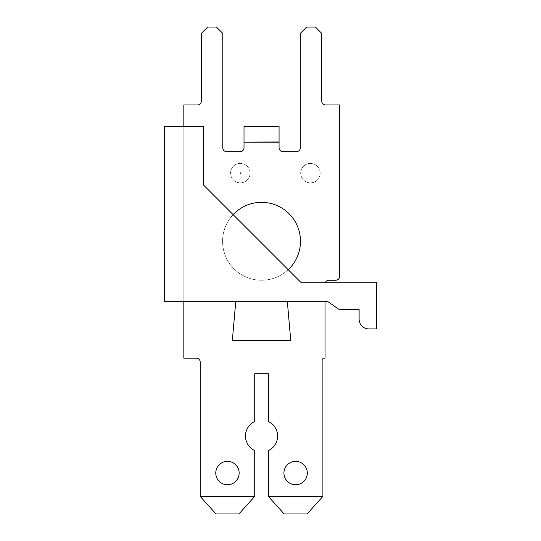 <?xml version="1.0" encoding="UTF-8"?>
<svg xmlns="http://www.w3.org/2000/svg" width="541" height="541" viewBox="0 0 541 541"><rect width="100%" height="100%" fill="white"/><g stroke="black" fill="none" stroke-linecap="round" stroke-linejoin="round"><path stroke-width="0.41" stroke-dasharray="2.71 2.03" d="M327.954 282.186L327.954 301.662L327.954 282.186L327.954 301.662L327.954 282.186L327.954 301.662L327.954 282.186L327.954 301.662L327.954 282.186L327.954 301.662L327.954 282.186L327.954 301.662L327.954 282.186L327.954 301.662L327.954 282.186L327.954 301.662L327.954 282.186L327.954 301.662L327.954 282.186L327.954 301.662L327.954 282.186L327.954 301.662L327.954 282.186L327.954 301.662L327.954 282.186L327.954 301.662L183.832 301.662L327.954 301.662L183.832 301.662L327.954 301.662L183.832 301.662L327.954 301.662L183.832 301.662L327.954 301.662L183.832 301.662L327.954 301.662L183.832 301.662L327.954 301.662L183.832 301.662L327.954 301.662L183.832 301.662L327.954 301.662L183.832 301.662L327.954 301.662L183.832 301.662L327.954 301.662L183.832 301.662L327.954 301.662L183.832 301.662L327.954 301.662L183.832 301.662L327.954 301.662L339.079 309.452L359.116 309.452L359.116 319.19A9.738 9.738 0 0 0 368.854 328.928L376.644 328.928L376.644 282.186L300.688 282.186L203.308 184.806L203.308 126.378L203.308 184.806L233.137 214.635L203.308 184.806L203.308 141.958L203.308 184.806L233.137 214.635L203.308 184.806L203.308 141.958L183.832 141.958L203.308 141.958L203.308 126.378L203.308 184.806L203.308 141.958L183.832 141.958L183.832 126.378L183.832 141.958L203.308 141.958L203.308 126.378L203.308 184.806L233.137 214.635L203.308 184.806L203.308 141.958L183.832 141.958L183.832 126.378L183.832 141.958L203.308 141.958L203.308 126.378L203.308 184.806L203.308 141.958L183.832 141.958L183.832 126.378L183.832 141.958L203.308 141.958L203.308 126.378L203.308 184.806L233.137 214.635L203.308 184.806L203.308 141.958L183.832 141.958L183.832 126.378L183.832 141.958L203.308 141.958L203.308 126.378L203.308 184.806L203.308 141.958L183.832 141.958L183.832 126.378L183.832 141.958L203.308 141.958L203.308 126.378L203.308 184.806L233.137 214.635L203.308 184.806L203.308 141.958L183.832 141.958L183.832 126.378L183.832 141.958L203.308 141.958L203.308 126.378L203.308 184.806L203.308 141.958L183.832 141.958L183.832 126.378L183.832 141.958L203.308 141.958L203.308 126.378L203.308 184.806L233.137 214.635L203.308 184.806L203.308 141.958L183.832 141.958L183.832 126.378L183.832 141.958L203.308 141.958L203.308 126.378L203.308 184.806L203.308 141.958L183.832 141.958L183.832 126.378L183.832 141.958L203.308 141.958L203.308 126.378L203.308 184.806L233.137 214.635A38.952 38.952 0 0 0 261.54 280.238A38.952 38.952 0 0 1 222.588 241.286A38.952 38.952 0 0 1 261.54 202.334A38.952 38.952 0 0 1 300.492 241.286A38.952 38.952 0 0 1 261.54 280.238A38.952 38.952 0 0 1 227.808 221.81A38.952 38.952 0 0 1 295.278 221.81A38.952 38.952 0 0 1 261.54 280.238A38.952 38.952 0 0 1 222.588 241.286A38.952 38.952 0 0 1 261.54 202.334A38.952 38.952 0 0 1 300.492 241.286A38.952 38.952 0 0 1 261.54 280.238A38.952 38.952 0 0 1 227.808 221.81A38.952 38.952 0 0 1 295.278 221.81A38.952 38.952 0 0 1 261.54 280.238A38.952 38.952 0 0 1 222.588 241.286A38.952 38.952 0 0 1 261.54 202.334A38.952 38.952 0 0 1 300.492 241.286A38.952 38.952 0 0 1 261.54 280.238A38.952 38.952 0 0 1 227.808 221.81A38.952 38.952 0 0 1 295.278 221.81A38.952 38.952 0 0 1 261.54 280.238A38.952 38.952 0 0 1 222.588 241.286A38.952 38.952 0 0 1 261.54 202.334A38.952 38.952 0 0 1 300.492 241.286A38.952 38.952 0 0 1 261.54 280.238A38.952 38.952 0 0 1 227.808 221.81A38.952 38.952 0 0 1 295.278 221.81A38.952 38.952 0 0 1 261.54 280.238A38.952 38.952 0 0 1 222.588 241.286A38.952 38.952 0 0 1 261.54 202.334A38.952 38.952 0 0 1 300.492 241.286A38.952 38.952 0 0 1 261.54 280.238A38.952 38.952 0 0 0 288.191 269.689L203.308 184.806L203.308 141.958L183.832 141.958L183.832 126.378L183.832 141.958L203.308 141.958L203.308 126.378L203.308 184.806L203.308 126.378L203.308 141.958L183.832 141.958L183.832 126.378L183.832 141.958L203.308 141.958L203.308 126.378L164.356 126.378L164.356 301.662L327.954 301.662L327.954 282.186L300.688 282.186L327.954 282.186L300.688 282.186L203.308 184.806L300.688 282.186L327.954 282.186L300.688 282.186L327.954 282.186L300.688 282.186L203.308 184.806L300.688 282.186L327.954 282.186L300.688 282.186L327.954 282.186L300.688 282.186L203.308 184.806L300.688 282.186L327.954 282.186L300.688 282.186L327.954 282.186L300.688 282.186L203.308 184.806L300.688 282.186L327.954 282.186L300.688 282.186L327.954 282.186L300.688 282.186L203.308 184.806L300.688 282.186L327.954 282.186L300.688 282.186L327.954 282.186L300.688 282.186L203.308 184.806L300.688 282.186L325.554 282.186A3.895 3.895 0 0 0 325.033 284.133L325.033 301.662M183.832 301.662L183.832 126.378L183.832 141.958L203.308 141.958L183.832 141.958L183.832 126.378L203.308 126.378L183.832 126.378L203.308 126.378L183.832 126.378L203.308 126.378L183.832 126.378L203.308 126.378L183.832 126.378L203.308 126.378L183.832 126.378L203.308 126.378L183.832 126.378L203.308 126.378L183.832 126.378L203.308 126.378L183.832 126.378L203.308 126.378L183.832 126.378L203.308 126.378L183.832 126.378L203.308 126.378L183.832 126.378L203.308 126.378L183.832 126.378L203.308 126.378L183.832 126.378L183.832 301.662L183.832 126.378M290.754 340.587L287.352 301.662L235.734 301.878L287.352 301.662L287.352 302.04L235.734 302.04L287.352 302.04L287.352 301.662L290.754 340.587L287.352 301.662L235.734 301.662L232.326 340.587L290.754 340.587L287.352 301.662L235.734 301.662L232.326 340.587L290.754 340.587L287.352 301.662L235.734 301.662L232.326 340.587L290.754 340.587L287.352 302.04L235.734 302.04L235.734 301.662L232.326 340.587L290.754 340.587L287.352 301.662L235.734 301.662L232.326 340.587L290.754 340.587L287.352 301.662L235.734 301.662L232.326 340.587L290.754 340.587L287.352 301.662L235.734 301.662L232.326 340.587L290.754 340.587L287.352 301.662L235.734 301.662L232.326 340.587L290.754 340.587L287.352 301.878L235.734 301.662L232.326 340.587L290.754 340.587L287.352 301.662L235.734 301.662L232.326 340.587L235.734 301.662L232.326 340.587L235.734 301.662L232.326 340.587L235.734 301.662L287.352 301.662L235.734 301.662L232.326 340.587L235.734 302.04L287.352 302.04L287.352 301.662L235.734 301.878L232.326 340.587M310.426 182.858A9.738 9.738 0 0 1 301.993 168.251A9.738 9.738 0 0 1 318.859 168.251A9.738 9.738 0 0 1 310.426 182.858A9.738 9.738 0 0 1 301.993 168.251A9.738 9.738 0 0 1 318.859 168.251A9.738 9.738 0 0 1 310.426 182.858A9.738 9.738 0 0 1 301.993 168.251A9.738 9.738 0 0 1 318.859 168.251A9.738 9.738 0 0 1 310.426 182.858A9.738 9.738 0 0 1 301.993 168.251A9.738 9.738 0 0 1 318.859 168.251A9.738 9.738 0 0 1 310.426 182.858A9.738 9.738 0 0 1 301.993 168.251A9.738 9.738 0 0 1 318.859 168.251A9.738 9.738 0 0 1 310.426 182.858M240.312 182.858A9.738 9.738 0 0 1 231.879 168.251A9.738 9.738 0 0 1 248.745 168.251A9.738 9.738 0 0 1 240.312 182.858A9.738 9.738 0 0 1 231.879 168.251A9.738 9.738 0 0 1 248.745 168.251A9.738 9.738 0 0 1 240.312 182.858A9.738 9.738 0 0 1 231.879 168.251A9.738 9.738 0 0 1 248.745 168.251A9.738 9.738 0 0 1 240.312 182.858A9.738 9.738 0 0 1 231.879 168.251A9.738 9.738 0 0 1 248.745 168.251A9.738 9.738 0 0 1 240.312 182.858A9.738 9.738 0 0 1 231.879 168.251A9.738 9.738 0 0 1 248.745 168.251A9.738 9.738 0 0 1 240.312 182.858M295.623 461.365A11.686 11.686 0 0 1 307.308 473.05A11.686 11.686 0 0 1 295.623 484.736A11.686 11.686 0 0 1 283.937 473.05A11.686 11.686 0 0 1 295.623 461.365A11.686 11.686 0 0 1 307.308 473.05A11.686 11.686 0 0 1 295.623 484.736A11.686 11.686 0 0 1 285.506 467.208A11.686 11.686 0 0 1 305.746 467.208A11.686 11.686 0 0 1 295.623 484.736A11.686 11.686 0 0 1 283.937 473.05A11.686 11.686 0 0 1 295.623 461.365A11.686 11.686 0 0 1 307.308 473.05A11.686 11.686 0 0 1 295.623 484.736A11.686 11.686 0 0 1 285.506 467.208A11.686 11.686 0 0 1 305.746 467.208A11.686 11.686 0 0 1 295.623 484.736A11.686 11.686 0 0 1 283.937 473.05A11.686 11.686 0 0 1 295.623 461.365A11.686 11.686 0 0 1 307.308 473.05A11.686 11.686 0 0 1 295.623 484.736A11.686 11.686 0 0 1 285.506 467.208A11.686 11.686 0 0 1 305.746 467.208A11.686 11.686 0 0 1 295.623 484.736A11.686 11.686 0 0 1 283.937 473.05A11.686 11.686 0 0 1 295.623 461.365A11.686 11.686 0 0 1 307.308 473.05A11.686 11.686 0 0 1 295.623 484.736A11.686 11.686 0 0 1 285.506 467.208A11.686 11.686 0 0 1 305.746 467.208A11.686 11.686 0 0 1 295.623 484.736A11.686 11.686 0 0 1 283.937 473.05A11.686 11.686 0 0 1 295.623 461.365M227.457 461.365A11.686 11.686 0 0 1 239.142 473.05A11.686 11.686 0 0 1 227.457 484.736A11.686 11.686 0 0 1 215.771 473.05A11.686 11.686 0 0 1 227.457 461.365A11.686 11.686 0 0 1 239.142 473.05A11.686 11.686 0 0 1 227.457 484.736A11.686 11.686 0 0 1 217.34 467.208A11.686 11.686 0 0 1 237.58 467.208A11.686 11.686 0 0 1 227.457 484.736A11.686 11.686 0 0 1 215.771 473.05A11.686 11.686 0 0 1 227.457 461.365A11.686 11.686 0 0 1 239.142 473.05A11.686 11.686 0 0 1 227.457 484.736A11.686 11.686 0 0 1 217.34 467.208A11.686 11.686 0 0 1 237.58 467.208A11.686 11.686 0 0 1 227.457 484.736A11.686 11.686 0 0 1 215.771 473.05A11.686 11.686 0 0 1 227.457 461.365A11.686 11.686 0 0 1 239.142 473.05A11.686 11.686 0 0 1 227.457 484.736A11.686 11.686 0 0 1 217.34 467.208A11.686 11.686 0 0 1 237.58 467.208A11.686 11.686 0 0 1 227.457 484.736A11.686 11.686 0 0 1 215.771 473.05A11.686 11.686 0 0 1 227.457 461.365A11.686 11.686 0 0 1 239.142 473.05A11.686 11.686 0 0 1 227.457 484.736A11.686 11.686 0 0 1 217.34 467.208A11.686 11.686 0 0 1 237.58 467.208A11.686 11.686 0 0 1 227.457 484.736A11.686 11.686 0 0 1 215.771 473.05A11.686 11.686 0 0 1 227.457 461.365M244.011 142.155L279.068 142.155L244.011 142.155L279.068 142.155L244.011 142.155L279.068 142.155L279.068 126.378L244.011 126.378L244.011 142.155L279.068 142.155L279.068 147.801A3.895 3.895 0 0 0 282.963 151.696L296.4 151.696A3.895 3.895 0 0 0 300.296 147.801L300.296 33.38L300.296 147.801L300.296 33.38L306.625 27.05L315.389 27.05L321.719 33.38L321.719 101.059A3.895 3.895 0 0 0 325.614 104.954L339.64 104.954L325.614 104.954L339.64 104.954L339.64 276.343A3.895 3.895 0 0 1 335.745 280.238L328.928 280.238A3.895 3.895 0 0 0 325.033 284.133L325.033 358.142L325.033 284.133L325.033 358.142L322.889 358.142L322.889 496.422L268.356 496.422L284.133 513.95L268.356 496.422L268.356 450.599A16.068 16.068 0 0 0 268.356 421.493L268.356 373.723L254.723 373.723L254.723 421.493A16.068 16.068 0 0 0 254.723 450.599L254.723 496.422L200.19 496.422L215.967 513.95L200.19 496.422L200.19 362.037A3.895 3.895 0 0 0 196.295 358.142L183.832 358.142L196.295 358.142L183.832 358.142L183.832 104.954L197.465 104.954A3.895 3.895 0 0 0 201.36 101.059L201.36 33.38L201.36 101.059L201.36 33.38L207.69 27.05L216.454 27.05L222.784 33.38L222.784 147.801A3.895 3.895 0 0 0 226.679 151.696L240.116 151.696A3.895 3.895 0 0 0 244.011 147.801L244.011 142.155L244.011 147.801L244.011 142.155L279.068 142.155L279.068 147.801A3.895 3.895 0 0 0 282.963 151.696L296.4 151.696A3.895 3.895 0 0 0 300.296 147.801L300.296 33.38L306.625 27.05L315.389 27.05L321.719 33.38L321.719 101.059A3.895 3.895 0 0 0 325.614 104.954L339.64 104.954L339.64 276.343A3.895 3.895 0 0 1 335.745 280.238L328.928 280.238A3.895 3.895 0 0 0 325.033 284.133A3.895 3.895 0 0 1 325.554 282.186A3.895 3.895 0 0 0 325.033 284.133L325.033 358.142L322.889 358.142L322.889 496.422L268.356 496.422L322.889 496.422L307.112 513.95L284.133 513.95L268.356 496.422L268.356 450.599A16.068 16.068 0 0 0 268.356 421.493L268.356 373.723L254.723 373.723L254.723 421.493A16.068 16.068 0 0 0 254.723 450.599L254.723 496.422L200.19 496.422L254.723 496.422L238.946 513.95L215.967 513.95L200.19 496.422L200.19 362.037A3.895 3.895 0 0 0 196.295 358.142L183.832 358.142L183.832 104.954L197.465 104.954A3.895 3.895 0 0 0 201.36 101.059L201.36 33.38L207.69 27.05L216.454 27.05L222.784 33.38L222.784 147.801A3.895 3.895 0 0 0 226.679 151.696L240.116 151.696A3.895 3.895 0 0 0 244.011 147.801L244.011 142.155L279.068 142.155L279.068 147.801A3.895 3.895 0 0 0 282.963 151.696L296.4 151.696A3.895 3.895 0 0 0 300.296 147.801L300.296 33.38L300.296 147.801L300.296 33.38L306.625 27.05L315.389 27.05L321.719 33.38L321.719 101.059A3.895 3.895 0 0 0 325.614 104.954L339.64 104.954L325.614 104.954L339.64 104.954L339.64 276.343A3.895 3.895 0 0 1 335.745 280.238L328.928 280.238A3.895 3.895 0 0 0 325.033 284.133L325.033 358.142L325.033 284.133A3.895 3.895 0 0 1 325.554 282.186A3.895 3.895 0 0 0 325.033 284.133L325.033 358.142L322.889 358.142L322.889 496.422L307.112 513.95L284.133 513.95L307.112 513.95L284.133 513.95L268.356 496.422L322.889 496.422L268.356 496.422L268.356 450.599A16.068 16.068 0 0 0 268.356 421.493L268.356 373.723L254.723 373.723L254.723 421.493A16.068 16.068 0 0 0 254.723 450.599L254.723 496.422L238.946 513.95L215.967 513.95L238.946 513.95L215.967 513.95L200.19 496.422L200.19 362.037A3.895 3.895 0 0 0 196.295 358.142L183.832 358.142L196.295 358.142L183.832 358.142L183.832 104.954L197.465 104.954A3.895 3.895 0 0 0 201.36 101.059L201.36 33.38L201.36 101.059L201.36 33.38L207.69 27.05L216.454 27.05L222.784 33.38L222.784 147.801A3.895 3.895 0 0 0 226.679 151.696L240.116 151.696A3.895 3.895 0 0 0 244.011 147.801L244.011 142.155L244.011 147.801L244.011 142.155L279.068 142.155L279.068 126.378L279.068 142.155L279.068 126.378L244.011 126.378L279.068 126.378L279.068 141.958L279.068 126.378L244.011 126.378L279.068 126.378L279.068 147.801A3.895 3.895 0 0 0 282.963 151.696L296.4 151.696A3.895 3.895 0 0 0 300.296 147.801L300.296 33.38L306.625 27.05L315.389 27.05L321.719 33.38L321.719 101.059A3.895 3.895 0 0 0 325.614 104.954L339.64 104.954L339.64 276.343A3.895 3.895 0 0 1 335.745 280.238L328.928 280.238A3.895 3.895 0 0 0 325.033 284.133L325.033 358.142L322.889 358.142L322.889 496.422L268.356 496.422L268.356 450.599A16.068 16.068 0 0 0 268.356 421.493L268.356 373.723L254.723 373.723L254.723 421.493A16.068 16.068 0 0 0 254.723 450.599L254.723 496.422L200.19 496.422L200.19 362.037A3.895 3.895 0 0 0 196.295 358.142L183.832 358.142L183.832 104.954L197.465 104.954A3.895 3.895 0 0 0 201.36 101.059L201.36 33.38L207.69 27.05L216.454 27.05L222.784 33.38L222.784 147.801A3.895 3.895 0 0 0 226.679 151.696L240.116 151.696A3.895 3.895 0 0 0 244.011 147.801L244.011 126.378L244.011 141.958L279.068 141.958L244.011 142.155L244.011 126.378L279.068 126.378L279.068 147.801A3.895 3.895 0 0 0 282.963 151.696L296.4 151.696A3.895 3.895 0 0 0 300.296 147.801L300.296 33.38L306.625 27.05L315.389 27.05L321.719 33.38L321.719 101.059A3.895 3.895 0 0 0 325.614 104.954L339.64 104.954L339.64 276.343A3.895 3.895 0 0 1 335.745 280.238L328.928 280.238A3.895 3.895 0 0 0 325.033 284.133L325.033 358.142L322.889 358.142L322.889 496.422L307.112 513.95L284.133 513.95L307.112 513.95L284.133 513.95L268.356 496.422L268.356 450.599A16.068 16.068 0 0 0 268.356 421.493L268.356 373.723L254.723 373.723L254.723 421.493A16.068 16.068 0 0 0 254.723 450.599L254.723 496.422L238.946 513.95L215.967 513.95L238.946 513.95L215.967 513.95L200.19 496.422L200.19 362.037L200.19 496.422L254.723 496.422L200.19 496.422L200.19 362.037A3.895 3.895 0 0 0 196.295 358.142L183.832 358.142L183.832 104.954L197.465 104.954A3.895 3.895 0 0 0 201.36 101.059L201.36 33.38L207.69 27.05L216.454 27.05L222.784 33.38L222.784 147.801A3.895 3.895 0 0 0 226.679 151.696L240.116 151.696A3.895 3.895 0 0 0 244.011 147.801L244.011 126.378L279.068 126.378L244.011 126.378L244.011 142.155L244.011 126.378L279.068 126.378L279.068 147.801L279.068 141.958L244.011 142.155L244.011 126.378L244.011 141.958M254.723 496.422L238.946 513.95L254.723 496.422L254.723 450.599A16.068 16.068 0 0 1 254.723 421.493L254.723 373.723L254.723 421.493A16.068 16.068 0 0 0 254.723 450.599L254.723 496.422L254.723 450.599A16.068 16.068 0 0 1 254.723 421.493L254.723 373.723L254.723 421.493A16.068 16.068 0 0 0 254.723 450.599L254.723 496.422L238.946 513.95L254.723 496.422L238.946 513.95L215.967 513.95L200.19 496.422L254.723 496.422L238.946 513.95L215.967 513.95L200.19 496.422L200.19 362.037L200.19 496.422L254.723 496.422L200.19 496.422L215.967 513.95L200.19 496.422M322.889 496.422L307.112 513.95L322.889 496.422L322.889 358.142L322.889 496.422L322.889 358.142L325.033 358.142L322.889 358.142L325.033 358.142L322.889 358.142L322.889 496.422L307.112 513.95L322.889 496.422L307.112 513.95L284.133 513.95L268.356 496.422L268.356 450.599A16.068 16.068 0 0 0 268.356 421.493L268.356 373.723L268.356 421.493A16.068 16.068 0 0 1 268.356 450.599L268.356 496.422L322.889 496.422L307.112 513.95L284.133 513.95L268.356 496.422L268.356 450.599A16.068 16.068 0 0 0 268.356 421.493L268.356 373.723L268.356 421.493A16.068 16.068 0 0 1 268.356 450.599L268.356 496.422L322.889 496.422L268.356 496.422L284.133 513.95L268.356 496.422M339.64 276.343A3.895 3.895 0 0 1 335.745 280.238L328.928 280.238L335.745 280.238A3.895 3.895 0 0 0 339.64 276.343A3.895 3.895 0 0 1 335.745 280.238A3.895 3.895 0 0 0 339.64 276.343M321.719 33.38L321.719 101.059L321.719 33.38L321.719 101.059L321.719 33.38L315.389 27.05L321.719 33.38M306.625 27.05L315.389 27.05L306.625 27.05L315.389 27.05L306.625 27.05L300.296 33.38L306.625 27.05M216.454 27.05L222.784 33.38L222.784 147.801L222.784 33.38L216.454 27.05L222.784 33.38L216.454 27.05L207.69 27.05L216.454 27.05M201.36 33.38L207.69 27.05L201.36 33.38M183.832 358.142L183.832 104.954L197.465 104.954L183.832 104.954L183.832 358.142M287.352 302.04L235.734 302.04M240.312 173.56A0.44 0.44 0 0 1 239.934 172.904A0.44 0.44 0 0 1 240.691 172.904A0.44 0.44 0 0 1 240.312 173.56A0.44 0.44 0 0 1 239.934 172.904A0.44 0.44 0 0 1 240.691 172.904A0.44 0.44 0 0 1 240.312 173.56A0.44 0.44 0 0 1 239.934 172.904A0.44 0.44 0 0 1 240.691 172.904A0.44 0.44 0 0 1 240.312 173.56A0.44 0.44 0 0 1 239.934 172.904A0.44 0.44 0 0 1 240.691 172.904A0.44 0.44 0 0 1 240.312 173.56A0.44 0.44 0 0 1 239.934 172.904A0.44 0.44 0 0 1 240.691 172.904A0.44 0.44 0 0 1 240.312 173.56"/><path stroke-width="0.81" d="M233.137 214.635L288.191 269.689A38.952 38.952 0 0 0 289.083 213.742A38.952 38.952 0 0 0 233.137 214.635M164.356 301.662L327.954 301.662L339.079 309.452L359.116 309.452L359.116 319.19A9.738 9.738 0 0 0 368.854 328.928L376.644 328.928L376.644 282.186L300.688 282.186L203.308 184.806L203.308 126.378L164.356 126.378L164.356 301.662M183.832 126.378L183.832 104.954L197.465 104.954A3.895 3.895 0 0 0 201.36 101.059L201.36 33.38L207.69 27.05L216.454 27.05L222.784 33.38L222.784 147.801A3.895 3.895 0 0 0 226.679 151.696L240.116 151.696A3.895 3.895 0 0 0 244.011 147.801L244.011 142.155L279.068 142.155L279.068 147.801A3.895 3.895 0 0 0 282.963 151.696L296.4 151.696A3.895 3.895 0 0 0 300.296 147.801L300.296 33.38L306.625 27.05L315.389 27.05L321.719 33.38L321.719 101.059A3.895 3.895 0 0 0 325.614 104.954L339.64 104.954L339.64 276.343A3.895 3.895 0 0 1 335.745 280.238L328.928 280.238A3.895 3.895 0 0 0 325.554 282.186L327.954 282.186M227.457 484.736A11.686 11.686 0 0 1 217.34 467.208A11.686 11.686 0 0 1 237.58 467.208A11.686 11.686 0 0 1 227.457 484.736M295.623 484.736A11.686 11.686 0 0 1 285.506 467.208A11.686 11.686 0 0 1 305.746 467.208A11.686 11.686 0 0 1 295.623 484.736M200.19 496.422L254.723 496.422L238.946 513.95L215.967 513.95L200.19 496.422L200.19 362.037A3.895 3.895 0 0 0 196.295 358.142L183.832 358.142L183.832 301.662M268.356 496.422L322.889 496.422L307.112 513.95L284.133 513.95L268.356 496.422L268.356 450.599A16.068 16.068 0 0 0 268.356 421.493L268.356 373.723L254.723 373.723L254.723 421.493A16.068 16.068 0 0 0 254.723 450.599L254.723 496.422M325.033 301.662L325.033 358.142L322.889 358.142L322.889 496.422M287.352 301.878L235.734 301.662L232.326 340.587L290.754 340.587L287.352 301.662L290.754 340.587M244.011 142.155L279.068 141.958L279.068 126.378L244.011 126.378L244.011 141.958M235.734 301.878L232.326 340.587M339.64 104.954L339.64 276.343L339.64 104.954M325.614 104.954A3.895 3.895 0 0 1 321.719 101.059A3.895 3.895 0 0 0 325.614 104.954A3.895 3.895 0 0 1 321.719 101.059A3.895 3.895 0 0 0 325.614 104.954M300.296 147.801A3.895 3.895 0 0 1 296.4 151.696A3.895 3.895 0 0 0 300.296 147.801A3.895 3.895 0 0 1 296.4 151.696A3.895 3.895 0 0 0 300.296 147.801M282.963 151.696A3.895 3.895 0 0 1 279.068 147.801A3.895 3.895 0 0 0 282.963 151.696A3.895 3.895 0 0 1 279.068 147.801A3.895 3.895 0 0 0 282.963 151.696M244.011 147.801A3.895 3.895 0 0 1 240.116 151.696A3.895 3.895 0 0 0 244.011 147.801A3.895 3.895 0 0 1 240.116 151.696A3.895 3.895 0 0 0 244.011 147.801M226.679 151.696A3.895 3.895 0 0 1 222.784 147.801A3.895 3.895 0 0 0 226.679 151.696A3.895 3.895 0 0 1 222.784 147.801A3.895 3.895 0 0 0 226.679 151.696M201.36 101.059A3.895 3.895 0 0 1 197.465 104.954A3.895 3.895 0 0 0 201.36 101.059A3.895 3.895 0 0 1 197.465 104.954A3.895 3.895 0 0 0 201.36 101.059M196.295 358.142A3.895 3.895 0 0 1 200.19 362.037A3.895 3.895 0 0 0 196.295 358.142A3.895 3.895 0 0 1 200.19 362.037A3.895 3.895 0 0 0 196.295 358.142M268.356 373.723L254.723 373.723L268.356 373.723M325.554 282.186A3.895 3.895 0 0 1 328.928 280.238A3.895 3.895 0 0 0 325.554 282.186A3.895 3.895 0 0 1 328.928 280.238A3.895 3.895 0 0 0 325.554 282.186"/></g></svg>
